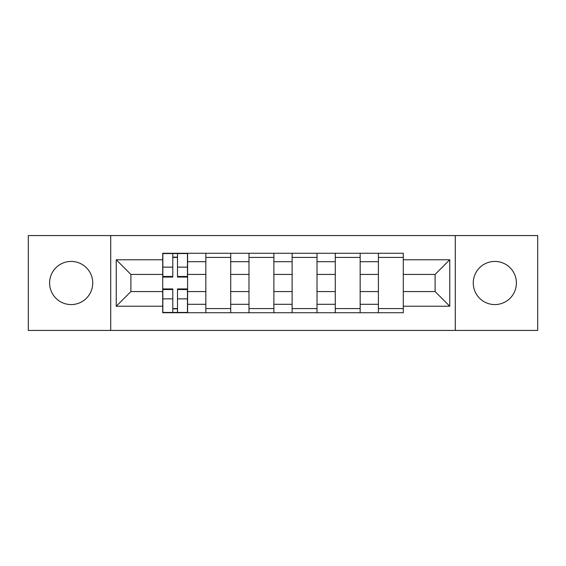 <?xml version="1.0" encoding="UTF-8"?>
<svg xmlns="http://www.w3.org/2000/svg" width="566" height="566" viewBox="0 0 566 566"><rect width="100%" height="100%" fill="white"/><g stroke="black" fill="none" stroke-linecap="round" stroke-linejoin="round"><path stroke-width="0.85" d="M494.833 261.428A21.572 21.572 0 0 0 473.268 283A21.572 21.572 0 0 0 494.833 304.572A21.572 21.572 0 0 0 516.404 283A21.572 21.572 0 0 0 494.833 261.428M71.167 261.428A21.572 21.572 0 0 0 49.596 283A21.572 21.572 0 0 0 71.167 304.572A21.572 21.572 0 0 0 92.732 283A21.572 21.572 0 0 0 71.167 261.428M455.29 330.431L537.7 330.431L537.7 235.569L28.3 235.569L28.3 330.431L455.29 330.431L455.29 235.569M205.84 312.729L205.84 261.704L187.594 261.704L187.594 312.729M187.594 261.704L187.594 253.271M205.84 261.704L205.84 253.271M230.73 253.271L230.73 312.729M248.983 312.729L248.983 253.271M273.873 253.271L273.873 312.729M292.127 312.729L292.127 253.271M317.017 253.271L317.017 312.729M335.27 312.729L335.27 253.271M360.16 253.271L360.16 312.729M378.406 312.729L378.406 253.271M378.406 291.575L360.16 291.575M335.27 291.575L317.017 291.575M292.127 291.575L273.873 291.575M248.983 291.575L230.73 291.575M205.84 291.575L187.594 291.575M378.406 274.425L360.16 274.425M335.27 274.425L317.017 274.425M292.127 274.425L273.873 274.425M248.983 274.425L230.73 274.425M205.84 274.425L187.594 274.425M130.902 291.575L162.704 291.575L162.704 274.425L130.902 274.425L130.902 291.575L116.242 306.227L116.242 259.773L162.704 259.773L162.704 274.425M403.296 274.425L403.296 291.575L435.098 291.575L435.098 274.425L403.296 274.425L403.296 253.271L162.704 253.271L162.704 259.773M403.296 259.773L449.758 259.773L449.758 306.227L403.296 306.227L403.296 291.575M162.704 291.575L162.704 312.729L403.296 312.729L403.296 306.227M162.704 306.227L116.242 306.227M110.71 330.431L110.71 235.569M177.498 308.583L172.793 308.583M172.793 257.417L177.498 257.417M230.73 308.583L205.84 308.583M205.84 257.417L230.73 257.417M273.873 308.583L248.983 308.583M248.983 257.417L273.873 257.417M317.017 308.583L292.127 308.583M292.127 257.417L317.017 257.417M360.16 308.583L335.27 308.583M335.27 257.417L360.16 257.417M403.296 308.583L378.406 308.583M378.406 257.417L403.296 257.417M116.242 259.773L130.902 274.425M435.098 291.575L449.758 306.227M435.098 274.425L449.758 259.773M177.498 277.057L177.498 253.547L187.452 253.547L187.452 277.057L177.498 277.057M172.793 257.141L177.498 257.141M172.793 253.547L162.838 253.547L162.838 277.057L172.793 277.057L172.793 253.547L177.498 253.547M172.793 288.943L172.793 312.453L162.838 312.453L162.838 288.943L172.793 288.943M177.498 308.859L172.793 308.859M177.498 312.453L187.452 312.453L187.452 288.943L177.498 288.943L177.498 312.453L172.793 312.453M335.27 261.704L317.017 261.704M292.127 261.704L273.873 261.704M248.983 261.704L230.73 261.704M378.406 261.704L360.16 261.704M335.27 304.296L317.017 304.296M292.127 304.296L273.873 304.296M248.983 304.296L230.73 304.296M205.84 304.296L187.594 304.296M378.406 304.296L360.16 304.296M177.498 276.47L187.452 276.47M177.498 267.131L187.452 267.131M162.838 276.47L172.793 276.47M162.838 267.131L172.793 267.131M172.793 289.53L162.838 289.53M172.793 298.869L162.838 298.869M187.452 289.53L177.498 289.53M187.452 298.869L177.498 298.869"/></g></svg>

